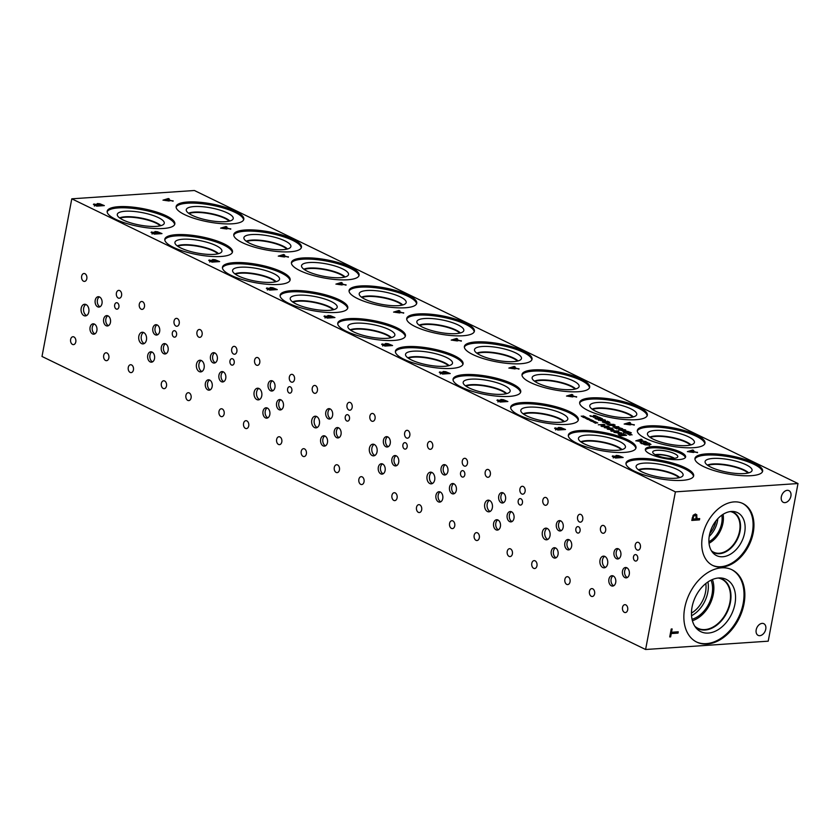 <?xml version="1.0" encoding="UTF-8"?>
<svg xmlns="http://www.w3.org/2000/svg" width="840" height="840" viewBox="0 0 840 840"><rect width="100%" height="100%" fill="white"/><g stroke="black" fill="none" stroke-linecap="round" stroke-linejoin="round"><path stroke-width="1.26" d="M71.789 198.817L42 356.465L645.603 649.499L675.392 491.862L71.789 198.817L194.397 190.502L798 483.536L675.392 491.862M692.905 519.047L695.961 518.847L696.066 515.875L695.037 515.393L693.735 516.191L692.905 519.047L692.107 518.658M696.066 515.875L693.483 514.983M695.005 515.361L693.966 514.878M693.21 515.33L695.268 514.038L696.801 514.784L696.832 518.784L699.689 518.585L699.447 519.897L691.782 520.422L693.21 515.33M699.447 519.897L691.887 519.823M698.513 518.668L698.376 519.383M696.832 518.784L696.045 518.406M695.573 514.038L696.119 515.96M645.603 649.499L768.212 641.183L798 483.536M684.716 607.94A40.236 27.72 -64.1 0 1 731.924 569.74A40.236 27.72 -64.1 0 1 743.999 603.918A40.236 27.72 -64.1 0 1 696.78 642.117A40.236 27.72 -64.1 0 1 684.716 607.94M702.481 536.235A34.429 23.72 -64.1 0 1 742.885 503.548A34.429 23.72 -64.1 0 1 753.218 532.791A34.429 23.72 -64.1 0 1 712.814 565.488A34.429 23.72 -64.1 0 1 702.481 536.235M759.812 635.68A6.489 4.473 -64.1 0 1 758.142 635.365A6.489 4.473 -64.1 0 1 756.494 628.698A6.489 4.473 -64.1 0 1 762.132 623.385A6.489 4.473 -64.1 0 1 763.812 623.69A6.489 4.473 -64.1 0 1 765.45 630.357A6.489 4.473 -64.1 0 1 759.812 635.68M784.949 502.625A6.489 4.473 -64.1 0 1 783.279 502.32A6.489 4.473 -64.1 0 1 781.63 495.653A6.489 4.473 -64.1 0 1 787.279 490.329A6.489 4.473 -64.1 0 1 788.949 490.644A6.489 4.473 -64.1 0 1 790.598 497.312A6.489 4.473 -64.1 0 1 784.949 502.625M678.258 631.796L678.017 633.108L671.255 633.559L670.635 636.867L669.722 636.93L671.223 629.013L672.126 628.95L671.506 632.258L678.258 631.796M677.082 631.88L676.946 632.583L670.467 633.024M678.017 633.108L676.946 632.583M671.506 632.258L670.688 631.859M670.635 636.867L669.816 636.468M671.255 633.559L670.436 633.161M599.329 417.302L602.511 418.845L595.938 418.036L597.629 419.118L596.799 419.171L595.13 418.551L595.192 417.701L601.188 418.572L599.267 417.648M595.13 418.551L595.192 417.701L595.046 418.509M595.938 418.036L595.381 418.667M600.957 419.706L599.361 419.916L600.904 420.651L604.433 420.42L600.957 419.706M604.349 420.893L604.286 420M598.868 420.368C597.755 419.832 598.216 419.496 600.254 419.36L604.937 419.958C606.071 420.494 605.609 420.83 603.561 420.966L598.279 419.843M604.769 420.83L604.937 419.958L605.535 420.483M615.048 424.935L612.885 425.46L615.258 426.615L618.797 426.752L612.969 427.151L614.565 426.657L612.192 425.513L609.231 425.334L614.975 425.324M629.192 434.165L628.772 433.514L629.423 433.598L632.079 434.879L629.843 434.48L630.252 435.131L629.601 435.046L627.165 433.629L629.129 434.459M629.843 434.48L629.727 435.068M629.706 434.207L629.559 434.973M629.423 433.598L629.265 434.448M625.496 432.863L629.979 432.558L625.065 431.413L623.962 431.918L625.433 433.199M623.637 433.325L623.868 432.432M622.954 431.739L624.361 431.067L627.858 431.413L631.333 432.842L625.517 433.241L622.923 431.56M621.254 429.555L619.668 429.776L621.201 430.511L624.74 430.269L621.254 429.555M624.645 430.742L624.593 429.86M619.175 430.227C618.051 429.681 618.513 429.345 620.561 429.219L625.233 429.807C626.367 430.353 625.905 430.689 623.857 430.815L618.576 429.702M625.075 430.679L625.233 429.807L625.842 430.343M617.064 428.726L614.659 427.854L617.589 427.928L617.988 427.319L622.608 428.736L618.639 427.665L618.103 427.865L618.965 428.4L615.699 428.064L617.012 428.999M618.639 427.665L618.093 427.833M617.274 427.56L617.988 427.319L617.82 428.221M614.659 427.854L615.279 427.56L615.143 428.264M608.171 424.442L610.491 424.284L607.415 423.465L606.9 423.707L608.107 424.788M610.491 424.284L614.009 424.431L608.181 424.82L605.903 423.518L610.575 423.959M607.415 423.465L606.889 423.644M605.903 423.518L606.679 423.119L606.512 424.001M607.32 421.187L609.84 422.405L604.811 422.751L602.396 422.026L607.268 421.481M595.172 417.06L589.89 415.79L593.659 416.955L593.586 415.433L595.287 415.58L598.395 417.05L594.416 415.769L594.71 417.27M593.135 416.031L593.586 415.433L593.428 416.241M593.597 417.27L593.891 416.567M590.867 415.758L590.74 416.409M590.814 415.727L590.699 416.378M594.416 415.769L594.048 416.724M645.95 441.515L635.796 440.832L641.172 439.205L642.127 439.667L640.595 440.108L645.876 441.903M649.467 445.022L648.816 443.32L645.183 442.785L646.758 443.552L645.865 443.615L643.409 442.418L646.748 442.187L651 444.444L648.9 445.074L645.099 444.843L640.143 442.659L647.934 444.623L649.667 444.087L649.373 445.631M230.78 228.827L220.626 228.144L226.002 226.517L226.958 226.978L225.424 227.419L230.706 229.215M154.35 232.523L155.032 231.525L157.469 231.756L161.984 233.604L154.319 234.119L151.053 232.365L154.361 232.281L155.032 231.525L154.822 232.669M151.053 232.365L151.767 231.924L151.609 232.785M346.07 284.802L335.927 284.119L341.303 282.492L342.248 282.954L340.725 283.395L345.996 285.191M269.64 288.498L270.322 287.5L272.758 287.721L277.284 289.58L269.619 290.094L266.353 288.341L269.693 288.246L270.322 287.5L270.113 288.645M266.353 288.341L267.067 287.899L266.899 288.76M461.36 340.778L451.217 340.095L456.593 338.457L457.548 338.919L456.015 339.37L461.286 341.166M384.941 344.474L385.623 343.476L388.059 343.697L392.574 345.544L384.909 346.07L381.644 344.306L384.983 344.221L385.623 343.476L385.403 344.62M381.644 344.306L382.358 343.875L382.2 344.726M576.66 396.753L566.506 396.06L571.893 394.433L572.838 394.894L571.316 395.336L576.587 397.131M500.231 400.449L500.913 399.452L503.349 399.672L507.875 401.52L500.209 402.045L496.944 400.281L500.283 400.197L500.913 399.452L500.703 400.586M496.944 400.281L497.648 399.851L497.49 400.701M697.536 452.319L687.383 451.626L692.759 449.999L693.714 450.461L692.181 450.901L697.462 452.697M615.531 456.414L616.214 455.417L618.65 455.647L623.165 457.495L615.5 458.02L612.234 456.257L615.542 456.173L616.214 455.417L615.993 456.561M612.234 456.257L612.948 455.816L612.78 456.677M652.124 446.639A20.486 5.45 -169.3 0 1 674.216 449.663A20.486 5.45 -169.3 0 1 685.619 456.929A20.486 5.45 -169.3 0 1 678.846 459.617A20.486 5.45 -169.3 0 1 656.744 456.582A20.486 5.45 -169.3 0 1 645.351 449.316A20.486 5.45 -169.3 0 1 652.124 446.639M187.53 202.01A34.429 9.156 -169.3 0 1 224.658 207.091A34.429 9.156 -169.3 0 1 243.81 219.292A34.429 9.156 -169.3 0 1 232.428 223.797A34.429 9.156 -169.3 0 1 195.3 218.715A34.429 9.156 -169.3 0 1 176.148 206.514A34.429 9.156 -169.3 0 1 187.53 202.01M118.566 206.692A34.429 9.156 -169.3 0 1 155.694 211.775A34.429 9.156 -169.3 0 1 174.835 223.976A34.429 9.156 -169.3 0 1 163.453 228.48A34.429 9.156 -169.3 0 1 126.326 223.398A34.429 9.156 -169.3 0 1 107.184 211.197A34.429 9.156 -169.3 0 1 118.566 206.692M245.175 229.992A34.429 9.156 -169.3 0 1 282.303 235.074A34.429 9.156 -169.3 0 1 301.455 247.286A34.429 9.156 -169.3 0 1 290.073 251.79A34.429 9.156 -169.3 0 1 252.945 246.697A34.429 9.156 -169.3 0 1 233.793 234.497A34.429 9.156 -169.3 0 1 245.175 229.992M176.211 234.675A34.429 9.156 -169.3 0 1 213.339 239.757A34.429 9.156 -169.3 0 1 232.491 251.969A34.429 9.156 -169.3 0 1 221.109 256.473A34.429 9.156 -169.3 0 1 183.981 251.381A34.429 9.156 -169.3 0 1 164.829 239.179A34.429 9.156 -169.3 0 1 176.211 234.675M302.82 257.975A34.429 9.156 -169.3 0 1 339.959 263.067A34.429 9.156 -169.3 0 1 359.1 275.268A34.429 9.156 -169.3 0 1 347.718 279.772A34.429 9.156 -169.3 0 1 310.59 274.691A34.429 9.156 -169.3 0 1 291.449 262.49A34.429 9.156 -169.3 0 1 302.82 257.975M233.856 262.658A34.429 9.156 -169.3 0 1 270.984 267.75A34.429 9.156 -169.3 0 1 290.136 279.951A34.429 9.156 -169.3 0 1 278.754 284.456A34.429 9.156 -169.3 0 1 241.626 279.373A34.429 9.156 -169.3 0 1 222.474 267.173A34.429 9.156 -169.3 0 1 233.856 262.658M360.476 285.968A34.429 9.156 -169.3 0 1 397.604 291.05A34.429 9.156 -169.3 0 1 416.756 303.25A34.429 9.156 -169.3 0 1 405.374 307.766A34.429 9.156 -169.3 0 1 368.245 302.673A34.429 9.156 -169.3 0 1 349.094 290.472A34.429 9.156 -169.3 0 1 360.476 285.968M291.501 290.651A34.429 9.156 -169.3 0 1 328.629 295.733A34.429 9.156 -169.3 0 1 347.781 307.933A34.429 9.156 -169.3 0 1 336.399 312.449A34.429 9.156 -169.3 0 1 299.271 307.356A34.429 9.156 -169.3 0 1 280.119 295.155A34.429 9.156 -169.3 0 1 291.501 290.651M418.12 313.95A34.429 9.156 -169.3 0 1 455.249 319.043A34.429 9.156 -169.3 0 1 474.401 331.244A34.429 9.156 -169.3 0 1 463.019 335.748A34.429 9.156 -169.3 0 1 425.891 330.666A34.429 9.156 -169.3 0 1 406.739 318.455A34.429 9.156 -169.3 0 1 418.12 313.95M349.146 318.633A34.429 9.156 -169.3 0 1 386.274 323.726A34.429 9.156 -169.3 0 1 405.426 335.927A34.429 9.156 -169.3 0 1 394.044 340.431A34.429 9.156 -169.3 0 1 356.916 335.349A34.429 9.156 -169.3 0 1 337.764 323.137A34.429 9.156 -169.3 0 1 349.146 318.633M475.766 341.943A34.429 9.156 -169.3 0 1 512.894 347.025A34.429 9.156 -169.3 0 1 532.045 359.226A34.429 9.156 -169.3 0 1 520.663 363.731A34.429 9.156 -169.3 0 1 483.536 358.649A34.429 9.156 -169.3 0 1 464.384 346.447A34.429 9.156 -169.3 0 1 475.766 341.943M406.802 346.626A34.429 9.156 -169.3 0 1 443.93 351.708A34.429 9.156 -169.3 0 1 463.071 363.909A34.429 9.156 -169.3 0 1 451.7 368.413A34.429 9.156 -169.3 0 1 414.561 363.332A34.429 9.156 -169.3 0 1 395.419 351.131A34.429 9.156 -169.3 0 1 406.802 346.626M533.41 369.925A34.429 9.156 -169.3 0 1 570.538 375.007A34.429 9.156 -169.3 0 1 589.691 387.219A34.429 9.156 -169.3 0 1 578.308 391.724A34.429 9.156 -169.3 0 1 541.18 386.631A34.429 9.156 -169.3 0 1 522.029 374.43A34.429 9.156 -169.3 0 1 533.41 369.925M464.447 374.608A34.429 9.156 -169.3 0 1 501.575 379.691A34.429 9.156 -169.3 0 1 520.726 391.902A34.429 9.156 -169.3 0 1 509.344 396.406A34.429 9.156 -169.3 0 1 472.217 391.314A34.429 9.156 -169.3 0 1 453.065 379.113A34.429 9.156 -169.3 0 1 464.447 374.608M591.066 397.908A34.429 9.156 -169.3 0 1 628.194 403.001A34.429 9.156 -169.3 0 1 647.336 415.202A34.429 9.156 -169.3 0 1 635.953 419.706A34.429 9.156 -169.3 0 1 598.825 414.624A34.429 9.156 -169.3 0 1 579.684 402.423A34.429 9.156 -169.3 0 1 591.066 397.908M522.091 402.591A34.429 9.156 -169.3 0 1 559.22 407.683A34.429 9.156 -169.3 0 1 578.372 419.885A34.429 9.156 -169.3 0 1 566.99 424.389A34.429 9.156 -169.3 0 1 529.861 419.307A34.429 9.156 -169.3 0 1 510.709 407.106A34.429 9.156 -169.3 0 1 522.091 402.591M648.711 425.901A34.429 9.156 -169.3 0 1 685.839 430.983A34.429 9.156 -169.3 0 1 704.991 443.184A34.429 9.156 -169.3 0 1 693.609 447.699A34.429 9.156 -169.3 0 1 656.481 442.606A34.429 9.156 -169.3 0 1 637.329 430.406A34.429 9.156 -169.3 0 1 648.711 425.901M579.736 430.584A34.429 9.156 -169.3 0 1 616.865 435.666A34.429 9.156 -169.3 0 1 636.017 447.867A34.429 9.156 -169.3 0 1 624.635 452.382A34.429 9.156 -169.3 0 1 587.506 447.29A34.429 9.156 -169.3 0 1 568.355 435.089A34.429 9.156 -169.3 0 1 579.736 430.584M706.356 453.884A34.429 9.156 -169.3 0 1 743.484 458.976A34.429 9.156 -169.3 0 1 762.636 471.177A34.429 9.156 -169.3 0 1 751.254 475.681A34.429 9.156 -169.3 0 1 714.126 470.6A34.429 9.156 -169.3 0 1 694.974 458.388A34.429 9.156 -169.3 0 1 706.356 453.884M637.381 458.567A34.429 9.156 -169.3 0 1 674.52 463.659A34.429 9.156 -169.3 0 1 693.662 475.86A34.429 9.156 -169.3 0 1 682.279 480.365A34.429 9.156 -169.3 0 1 645.151 475.282A34.429 9.156 -169.3 0 1 626.01 463.071A34.429 9.156 -169.3 0 1 637.381 458.567M557.875 428.431L558.569 427.434L561.005 427.655L565.52 429.513L557.855 430.028L554.589 428.274L557.928 428.18L558.569 427.434L558.348 428.579M554.589 428.274L555.303 427.833L555.135 428.694M634.305 424.736L624.162 424.053L629.538 422.425L630.483 422.888L628.961 423.329L634.231 425.124M442.596 372.215L443.268 371.459L445.704 371.69L450.219 373.538L442.565 374.052L439.288 372.298L442.596 372.215L443.268 371.459L443.058 372.603M439.288 372.298L440.003 371.858L439.845 372.719M519.015 368.76L508.862 368.078L514.238 366.45L515.193 366.912L513.66 367.353L518.942 369.149M327.296 316.481L327.978 315.483L330.414 315.714L334.929 317.562L327.264 318.087L323.998 316.323L327.338 316.239L327.978 315.483L327.757 316.627M323.998 316.323L324.713 315.882L324.544 316.743M403.715 312.795L393.572 312.102L398.947 310.475L399.893 310.937L398.37 311.377L403.641 313.173M211.995 260.516L212.678 259.518L215.114 259.738L219.639 261.587L211.974 262.111L208.709 260.348L212.047 260.264L212.678 259.518L212.468 260.652M208.709 260.348L209.412 259.917L209.255 260.767M288.425 256.82L278.271 256.127L283.647 254.499L284.603 254.961L283.08 255.402L288.351 257.197M96.705 204.54L97.388 203.542L99.823 203.763L104.339 205.611L96.673 206.136L93.408 204.372L96.747 204.288L97.388 203.542L97.167 204.687M93.408 204.372L94.122 203.941L93.965 204.792M173.124 200.844L162.981 200.161L168.357 198.524L169.312 198.986L167.779 199.437L173.05 201.233M583.244 416.63L582.834 415.979L583.485 416.062L586.131 417.344L583.905 416.945L584.315 417.596L583.653 417.512L581.217 416.084L583.191 416.923M590.982 420.389L590.562 419.738L591.224 419.811L593.87 421.103L591.633 420.704L592.053 421.344L591.392 421.27L588.956 419.843L590.929 420.672M598.3 424.798L604.128 424.399L604.895 424.767L602.154 426.216L607.813 426.185L601.997 426.584L601.02 426.111L603.55 424.788L598.3 424.798M611.929 428.19L604.223 427.665L608.307 426.426L609.032 426.772L607.866 427.119L611.877 428.484M618.208 434.207L619.615 433.524L623.112 433.87L626.587 435.309L620.771 435.697L618.177 434.018M621.642 432.905L613.935 432.38L618.02 431.141L618.744 431.498L617.578 431.834L621.59 433.199M607.288 429.156L613.116 428.757L608.779 429.429L613.956 430.059L611.877 430.941L617.537 430.909L611.709 431.298L610.775 430.846L612.727 430.007L607.288 429.156M594.856 422.257L594.437 421.617L595.087 421.691L597.744 422.971L595.508 422.583L595.917 423.224L595.266 423.14L592.83 421.722L594.794 422.552M587.118 418.509L586.698 417.858L587.36 417.942L590.005 419.223L587.769 418.824L588.189 419.475L587.528 419.391L585.091 417.963L587.066 418.803M587.769 418.824L587.654 419.401M587.633 418.541L587.496 419.318M587.36 417.942L587.192 418.793M595.508 422.583L595.392 423.161M595.371 422.3L595.224 423.066M595.087 421.691L594.93 422.541M612.727 430.007L612.612 430.626M618.702 432.737L617.106 431.97L615.163 432.537L618.65 433.02M618.02 431.141L617.904 431.739M620.75 435.32L625.233 435.015L620.329 433.881L619.216 434.385L620.687 435.666M618.891 435.792L619.122 434.889M608.99 428.022L607.394 427.256L605.451 427.822L608.937 428.306M608.307 426.426L608.192 427.024M604.128 424.399L603.96 425.261M603.55 424.788L603.414 425.555M591.633 420.704L591.528 421.281M591.507 420.42L591.36 421.197M591.224 419.811L591.066 420.661M583.905 416.945L583.79 417.532M583.769 416.671L583.622 417.438M583.485 416.062L583.327 416.913M642.075 441.305L639.975 440.286L637.424 441.042L642.001 441.672M641.172 439.205L641.025 439.981M641.666 443.069L641.55 443.699M641.456 442.606L641.277 443.552M641.372 442.575L641.193 443.51M169.25 200.634L167.16 199.616L164.598 200.372L169.186 201.002M168.357 198.524L168.21 199.311M96.642 205.643L98.889 205.485L95.204 204.383L96.558 206.084M95.204 204.383L94.647 205.149M99.739 205.433L102.564 205.233L98.364 203.994L97.724 204.341L99.645 205.936M98.364 203.994L97.629 204.876M226.905 228.617L224.805 227.598L222.243 228.354L226.832 228.984M226.002 226.517L225.855 227.293M154.287 233.625L156.534 233.478L152.849 232.376L154.214 234.066M152.849 232.376L152.292 233.132M157.385 233.415L160.22 233.226L156.02 231.977L155.369 232.334L157.29 233.919M156.02 231.977L155.274 232.859M284.55 256.599L282.45 255.591L279.899 256.337L284.477 256.977M283.647 254.499L283.5 255.287M211.942 261.608L214.179 261.461L210.494 260.358L211.859 262.048M210.494 260.358L209.937 261.125M215.03 261.397L217.865 261.209L213.665 259.97L213.024 260.316L214.935 261.912M213.665 259.97L212.919 260.852M342.195 284.592L340.106 283.574L337.544 284.33L342.122 284.959M341.303 282.492L341.156 283.269M269.588 289.601L271.824 289.443L268.149 288.351L269.504 290.042M268.149 288.351L267.593 289.107M272.675 289.391L275.51 289.191L271.31 287.952L270.669 288.298L272.58 289.894M271.31 287.952L270.564 288.834M399.84 312.575L397.751 311.556L395.189 312.312L399.777 312.942M398.947 310.475L398.8 311.252M327.233 317.583L329.48 317.436L325.794 316.334L327.149 318.024M325.794 316.334L325.238 317.1M330.33 317.373L333.155 317.184L328.955 315.945L328.314 316.292L330.236 317.877M328.955 315.945L328.219 316.827M457.485 340.568L455.395 339.549L452.834 340.305L457.422 340.935M456.593 338.457L456.445 339.245M384.878 345.576L387.125 345.419L383.439 344.316L384.794 346.017M383.439 344.316L382.882 345.082M387.975 345.366L390.81 345.167L386.61 343.928L385.959 344.274L387.881 345.87M386.61 343.928L385.865 344.81M515.141 368.55L513.041 367.531L510.489 368.288L515.067 368.918M514.238 366.45L514.091 367.227M442.533 373.558L444.769 373.411L441.084 372.309L442.449 374M441.084 372.309L440.528 373.065M445.62 373.349L448.455 373.159L444.255 371.91L443.615 372.267L445.526 373.853M444.255 371.91L443.51 372.792M572.786 396.532L570.686 395.524L568.134 396.27L572.712 396.911M571.893 394.433L571.736 395.22M500.178 401.541L502.415 401.394L498.74 400.292L500.094 401.982M498.74 400.292L498.183 401.058M503.265 401.331L506.1 401.142L501.9 399.903L501.26 400.25L503.171 401.846M501.9 399.903L501.155 400.785M630.43 424.526L628.341 423.507L625.779 424.263L630.357 424.893M629.538 422.425L629.391 423.203M557.823 429.534L560.059 429.377L556.385 428.284L557.739 429.975M556.385 428.284L555.828 429.041M560.91 429.324L563.745 429.125L559.545 427.886L558.904 428.232L560.816 429.828M559.545 427.886L558.8 428.768M693.662 452.099L691.562 451.08L689 451.836L693.588 452.466M692.759 449.999L692.611 450.776M615.468 457.517L617.715 457.37L614.029 456.267L615.384 457.957M614.029 456.267L613.473 457.034M618.566 457.306L621.39 457.118L617.19 455.879L616.55 456.225L618.471 457.81M617.19 455.879L616.455 456.761M715.869 520.979A18.848 12.989 -64.1 0 1 709.8 533.484M709.212 536.413A20.412 14.06 115.9 0 0 717.812 518.7M709.023 543.27A22.103 15.225 115.9 0 0 723.082 514.311M708.908 541.769A20.412 14.06 115.9 0 0 721.833 515.151M730.391 511.56A22.103 15.225 -64.1 0 1 732.921 512.41A22.103 15.225 -64.1 0 1 739.557 531.184A22.103 15.225 -64.1 0 1 713.611 552.184A22.103 15.225 -64.1 0 1 711.375 550.725M742.455 503.349A34.429 23.72 -64.1 0 1 752.367 532.381A34.429 23.72 -64.1 0 1 712.394 565.278M709.401 535.301A23.898 16.464 -64.1 0 1 733.331 511.487A23.898 16.464 -64.1 0 1 744.618 532.917A23.898 16.464 -64.1 0 1 731.147 553.77A23.898 16.464 -64.1 0 1 713.139 553.067A23.898 16.464 -64.1 0 1 709.401 535.301M731.315 511.466A22.47 15.477 -64.1 0 1 733.331 512.201A22.47 15.477 -64.1 0 1 740.061 531.289A22.47 15.477 -64.1 0 1 713.706 552.625A22.47 15.477 -64.1 0 1 711.879 551.502M733.32 512.201A22.47 15.477 -64.1 0 1 740.061 531.289A22.47 15.477 -64.1 0 1 713.696 552.625M705.8 583.527A23.404 16.128 -64.1 0 1 691.467 613.063M691.551 615.71A25.61 17.64 115.9 0 0 707.931 581.962M692.401 620.718A27.311 18.816 115.9 0 0 712.394 579.537M692.045 619.279A25.61 17.64 115.9 0 0 711.039 580.146M718.179 578.014A27.311 18.816 -64.1 0 1 721.718 579.149A27.311 18.816 -64.1 0 1 729.908 602.343A27.311 18.816 -64.1 0 1 697.861 628.278A27.311 18.816 -64.1 0 1 694.785 626.199M731.504 569.541A40.236 27.72 -64.1 0 1 743.159 603.509A40.236 27.72 -64.1 0 1 696.36 641.918M692.087 606.974A29.085 20.034 -64.1 0 1 721.203 577.994A29.085 20.034 -64.1 0 1 734.937 604.065A29.085 20.034 -64.1 0 1 718.547 629.444A29.085 20.034 -64.1 0 1 696.644 628.593A29.085 20.034 -64.1 0 1 692.087 606.974M719.208 577.952A27.646 19.047 -64.1 0 1 722.096 578.96A27.646 19.047 -64.1 0 1 730.391 602.438A27.646 19.047 -64.1 0 1 697.946 628.698A27.646 19.047 -64.1 0 1 695.373 627.05M722.096 578.949A27.646 19.047 -64.1 0 1 730.38 602.438A27.646 19.047 -64.1 0 1 697.946 628.698M655.62 454.881A11.687 3.108 -169.3 0 1 674.026 458.356M645.361 449.957A20.486 5.45 -169.3 0 1 651.893 447.856A20.486 5.45 -169.3 0 1 672.935 450.576A20.486 5.45 -169.3 0 1 685.367 457.517M656.922 450.303A12.768 3.392 -169.3 0 1 671.024 452.298A12.768 3.392 -169.3 0 1 677.744 456.907A12.768 3.392 -169.3 0 1 673.575 458.388A12.768 3.392 -169.3 0 1 660.135 456.603A12.768 3.392 -169.3 0 1 652.691 452.172A12.768 3.392 -169.3 0 1 656.922 450.303M656.754 454.471A11.897 3.16 -169.3 0 1 674.489 458.304A11.897 3.16 -169.3 0 0 656.754 454.482A11.897 3.16 -169.3 0 0 655.211 454.661A11.897 3.16 -169.3 0 1 656.754 454.482M176.117 207.134A34.429 9.156 -169.3 0 1 187.299 203.228A34.429 9.156 -169.3 0 1 223.388 207.995A34.429 9.156 -169.3 0 1 243.611 219.891M194.166 206.556A23.898 6.353 -169.3 0 1 220.721 210.336A23.898 6.353 -169.3 0 1 233.079 219.009A23.898 6.353 -169.3 0 1 225.33 221.686A23.898 6.353 -169.3 0 1 200.351 218.4A23.898 6.353 -169.3 0 1 186.239 210.158A23.898 6.353 -169.3 0 1 194.166 206.556M188.559 213.213A22.47 5.975 -169.3 0 1 194.135 212.1A22.47 5.975 -169.3 0 1 229.814 221.004A22.47 5.975 -169.3 0 0 194.135 212.1A22.47 5.975 -169.3 0 0 188.548 213.213M229.247 221.151A22.113 5.88 10.7 0 0 209.811 213.77A22.113 5.88 10.7 0 0 189.032 213.549M107.142 211.816A34.429 9.156 -169.3 0 1 118.335 207.911A34.429 9.156 -169.3 0 1 154.413 212.678A34.429 9.156 -169.3 0 1 174.647 224.574M125.192 211.239A23.898 6.353 -169.3 0 1 151.746 215.019A23.898 6.353 -169.3 0 1 164.115 223.692A23.898 6.353 -169.3 0 1 156.366 226.37A23.898 6.353 -169.3 0 1 131.376 223.083A23.898 6.353 -169.3 0 1 117.264 214.841A23.898 6.353 -169.3 0 1 125.192 211.239M125.171 216.773A22.47 5.975 -169.3 0 1 160.85 225.687A22.47 5.975 -169.3 0 0 125.171 216.783A22.47 5.975 -169.3 0 0 119.585 217.896A22.47 5.975 -169.3 0 1 125.171 216.783M160.272 225.834A22.113 5.88 10.7 0 0 140.847 218.453A22.113 5.88 10.7 0 0 120.067 218.232M233.762 235.127A34.429 9.156 -169.3 0 1 244.944 231.21A34.429 9.156 -169.3 0 1 281.032 235.988A34.429 9.156 -169.3 0 1 301.266 247.874M251.811 234.549A23.898 6.353 -169.3 0 1 278.366 238.319A23.898 6.353 -169.3 0 1 290.735 247.002A23.898 6.353 -169.3 0 1 282.986 249.679A23.898 6.353 -169.3 0 1 257.995 246.383A23.898 6.353 -169.3 0 1 243.884 238.151A23.898 6.353 -169.3 0 1 251.811 234.549M251.79 240.072A22.47 5.975 -169.3 0 1 287.459 248.997A22.47 5.975 -169.3 0 0 251.79 240.083A22.47 5.975 -169.3 0 0 246.204 241.196A22.47 5.975 -169.3 0 1 251.79 240.083M286.892 249.134A22.113 5.88 10.7 0 0 267.466 241.752A22.113 5.88 10.7 0 0 246.677 241.542M164.787 239.809A34.429 9.156 -169.3 0 1 175.98 235.893A34.429 9.156 -169.3 0 1 212.058 240.671A34.429 9.156 -169.3 0 1 232.291 252.556M182.837 239.232A23.898 6.353 -169.3 0 1 209.391 243.002A23.898 6.353 -169.3 0 1 221.76 251.685A23.898 6.353 -169.3 0 1 214.011 254.363A23.898 6.353 -169.3 0 1 189.021 251.066A23.898 6.353 -169.3 0 1 174.919 242.834A23.898 6.353 -169.3 0 1 182.837 239.232M177.24 245.889A22.47 5.975 -169.3 0 1 182.816 244.766A22.47 5.975 -169.3 0 1 218.495 253.68A22.47 5.975 -169.3 0 0 182.816 244.766A22.47 5.975 -169.3 0 0 177.23 245.879M217.917 253.816A22.113 5.88 10.7 0 0 198.492 246.435A22.113 5.88 10.7 0 0 177.713 246.225M291.406 263.109A34.429 9.156 -169.3 0 1 302.589 259.203A34.429 9.156 -169.3 0 1 338.678 263.97A34.429 9.156 -169.3 0 1 358.911 275.867M309.456 262.531A23.898 6.353 -169.3 0 1 336.01 266.312A23.898 6.353 -169.3 0 1 348.38 274.985A23.898 6.353 -169.3 0 1 340.631 277.662A23.898 6.353 -169.3 0 1 315.641 274.375A23.898 6.353 -169.3 0 1 301.529 266.133A23.898 6.353 -169.3 0 1 309.456 262.531M345.104 276.98A22.47 5.975 -169.3 0 0 309.435 268.076A22.47 5.975 -169.3 0 0 303.86 269.189A22.47 5.975 -169.3 0 1 309.435 268.055A22.47 5.975 -169.3 0 1 345.114 276.98M344.536 277.127A22.113 5.88 10.7 0 0 325.112 269.745A22.113 5.88 10.7 0 0 304.332 269.524M222.432 267.792A34.429 9.156 -169.3 0 1 233.625 263.886A34.429 9.156 -169.3 0 1 269.703 268.653A34.429 9.156 -169.3 0 1 289.937 280.55M240.492 267.215A23.898 6.353 -169.3 0 1 267.047 270.994A23.898 6.353 -169.3 0 1 279.405 279.668A23.898 6.353 -169.3 0 1 271.656 282.345A23.898 6.353 -169.3 0 1 246.677 279.058A23.898 6.353 -169.3 0 1 232.565 270.816A23.898 6.353 -169.3 0 1 240.492 267.215M240.471 272.738A22.47 5.975 -169.3 0 1 276.139 281.663A22.47 5.975 -169.3 0 0 240.46 272.758A22.47 5.975 -169.3 0 0 234.875 273.871A22.47 5.975 -169.3 0 1 240.46 272.758M275.572 281.81A22.113 5.88 10.7 0 0 256.137 274.428A22.113 5.88 10.7 0 0 235.358 274.207M349.052 291.102A34.429 9.156 -169.3 0 1 360.245 287.185A34.429 9.156 -169.3 0 1 396.322 291.953A34.429 9.156 -169.3 0 1 416.556 303.849M367.101 290.514A23.898 6.353 -169.3 0 1 393.656 294.294A23.898 6.353 -169.3 0 1 406.024 302.978A23.898 6.353 -169.3 0 1 398.276 305.655A23.898 6.353 -169.3 0 1 373.286 302.358A23.898 6.353 -169.3 0 1 359.184 294.126A23.898 6.353 -169.3 0 1 367.101 290.514M361.494 297.171A22.47 5.975 -169.3 0 1 367.08 296.048A22.47 5.975 -169.3 0 1 402.759 304.962M361.505 297.181A22.47 5.975 -169.3 0 1 367.08 296.058A22.47 5.975 -169.3 0 1 402.749 304.973M402.181 305.109A22.113 5.88 10.7 0 0 382.756 297.728A22.113 5.88 10.7 0 0 361.977 297.518M280.088 295.785A34.429 9.156 -169.3 0 1 291.27 291.869A34.429 9.156 -169.3 0 1 327.358 296.635A34.429 9.156 -169.3 0 1 347.592 308.532M298.137 295.197A23.898 6.353 -169.3 0 1 324.692 298.977A23.898 6.353 -169.3 0 1 337.06 307.661A23.898 6.353 -169.3 0 1 329.301 310.338A23.898 6.353 -169.3 0 1 304.322 307.041A23.898 6.353 -169.3 0 1 290.209 298.809A23.898 6.353 -169.3 0 1 298.137 295.197M298.116 300.731A22.47 5.975 -169.3 0 1 333.784 309.645A22.47 5.975 -169.3 0 0 298.116 300.741A22.47 5.975 -169.3 0 0 292.53 301.854A22.47 5.975 -169.3 0 1 298.116 300.741M333.218 309.792A22.113 5.88 10.7 0 0 313.793 302.411A22.113 5.88 10.7 0 0 293.002 302.201M406.697 319.084A34.429 9.156 -169.3 0 1 417.89 315.179A34.429 9.156 -169.3 0 1 453.968 319.945A34.429 9.156 -169.3 0 1 474.201 331.842M424.757 318.507A23.898 6.353 -169.3 0 1 451.311 322.276A23.898 6.353 -169.3 0 1 463.669 330.96A23.898 6.353 -169.3 0 1 455.921 333.637A23.898 6.353 -169.3 0 1 430.941 330.341A23.898 6.353 -169.3 0 1 416.829 322.108A23.898 6.353 -169.3 0 1 424.757 318.507M419.139 325.154A22.47 5.975 -169.3 0 1 424.725 324.03A22.47 5.975 -169.3 0 1 460.404 332.955M419.149 325.164A22.47 5.975 -169.3 0 1 424.725 324.041A22.47 5.975 -169.3 0 1 460.394 332.955M459.837 333.102A22.113 5.88 10.7 0 0 440.401 325.71A22.113 5.88 10.7 0 0 419.622 325.5M337.733 323.768A34.429 9.156 -169.3 0 1 348.915 319.862A34.429 9.156 -169.3 0 1 385.004 324.629A34.429 9.156 -169.3 0 1 405.237 336.525M355.782 323.19A23.898 6.353 -169.3 0 1 382.337 326.959A23.898 6.353 -169.3 0 1 394.706 335.643A23.898 6.353 -169.3 0 1 386.957 338.32A23.898 6.353 -169.3 0 1 361.967 335.024A23.898 6.353 -169.3 0 1 347.855 326.792A23.898 6.353 -169.3 0 1 355.782 323.19M355.761 328.713A22.47 5.975 -169.3 0 1 391.44 337.638A22.47 5.975 -169.3 0 0 355.761 328.724A22.47 5.975 -169.3 0 0 350.175 329.837A22.47 5.975 -169.3 0 1 355.761 328.724M390.863 337.785A22.113 5.88 10.7 0 0 371.438 330.393A22.113 5.88 10.7 0 0 350.658 330.183M464.352 347.067A34.429 9.156 -169.3 0 1 475.534 343.161A34.429 9.156 -169.3 0 1 511.623 347.928A34.429 9.156 -169.3 0 1 531.856 359.825M482.402 346.49A23.898 6.353 -169.3 0 1 508.956 350.269A23.898 6.353 -169.3 0 1 521.315 358.943A23.898 6.353 -169.3 0 1 513.566 361.62A23.898 6.353 -169.3 0 1 488.586 358.334A23.898 6.353 -169.3 0 1 474.474 350.091A23.898 6.353 -169.3 0 1 482.402 346.49M518.038 360.948A22.47 5.975 -169.3 0 0 482.37 352.034A22.47 5.975 -169.3 0 0 476.794 353.147A22.47 5.975 -169.3 0 1 482.381 352.023A22.47 5.975 -169.3 0 1 518.049 360.938M517.482 361.084A22.113 5.88 10.7 0 0 498.057 353.703A22.113 5.88 10.7 0 0 477.267 353.483M395.378 351.75A34.429 9.156 -169.3 0 1 406.57 347.844A34.429 9.156 -169.3 0 1 442.649 352.611A34.429 9.156 -169.3 0 1 462.882 364.507M413.427 351.173A23.898 6.353 -169.3 0 1 439.981 354.953A23.898 6.353 -169.3 0 1 452.351 363.626A23.898 6.353 -169.3 0 1 444.602 366.303A23.898 6.353 -169.3 0 1 419.612 363.017A23.898 6.353 -169.3 0 1 405.51 354.774A23.898 6.353 -169.3 0 1 413.427 351.173M413.406 356.706A22.47 5.975 -169.3 0 1 449.085 365.62A22.47 5.975 -169.3 0 0 413.406 356.717A22.47 5.975 -169.3 0 0 407.831 357.83A22.47 5.975 -169.3 0 1 413.406 356.706M448.507 365.768A22.113 5.88 10.7 0 0 429.082 358.386A22.113 5.88 10.7 0 0 408.303 358.166M521.997 375.06A34.429 9.156 -169.3 0 1 533.18 371.144A34.429 9.156 -169.3 0 1 569.268 375.921A34.429 9.156 -169.3 0 1 589.501 387.807M540.047 374.483A23.898 6.353 -169.3 0 1 566.601 378.252A23.898 6.353 -169.3 0 1 578.97 386.935A23.898 6.353 -169.3 0 1 571.221 389.613A23.898 6.353 -169.3 0 1 546.231 386.316A23.898 6.353 -169.3 0 1 532.119 378.084A23.898 6.353 -169.3 0 1 540.047 374.483M575.683 388.931A22.47 5.975 -169.3 0 0 540.025 380.016A22.47 5.975 -169.3 0 0 534.45 381.139A22.47 5.975 -169.3 0 1 540.025 380.006A22.47 5.975 -169.3 0 1 575.704 388.931M575.127 389.067A22.113 5.88 10.7 0 0 555.702 381.685A22.113 5.88 10.7 0 0 534.912 381.476M453.022 379.743A34.429 9.156 -169.3 0 1 464.216 375.827A34.429 9.156 -169.3 0 1 500.294 380.604A34.429 9.156 -169.3 0 1 520.527 392.49M471.082 379.166A23.898 6.353 -169.3 0 1 497.627 382.935A23.898 6.353 -169.3 0 1 509.995 391.619A23.898 6.353 -169.3 0 1 502.247 394.296A23.898 6.353 -169.3 0 1 477.257 390.999A23.898 6.353 -169.3 0 1 463.155 382.767A23.898 6.353 -169.3 0 1 471.082 379.166M471.051 384.689A22.47 5.975 -169.3 0 1 506.73 393.614A22.47 5.975 -169.3 0 0 471.051 384.699A22.47 5.975 -169.3 0 0 465.476 385.822A22.47 5.975 -169.3 0 1 471.051 384.689M506.153 393.75A22.113 5.88 10.7 0 0 486.728 386.369A22.113 5.88 10.7 0 0 465.948 386.159M579.642 403.043A34.429 9.156 -169.3 0 1 590.835 399.137A34.429 9.156 -169.3 0 1 626.913 403.904A34.429 9.156 -169.3 0 1 647.147 415.8M597.692 402.465A23.898 6.353 -169.3 0 1 624.246 406.245A23.898 6.353 -169.3 0 1 636.615 414.918A23.898 6.353 -169.3 0 1 628.866 417.596A23.898 6.353 -169.3 0 1 603.876 414.309A23.898 6.353 -169.3 0 1 589.775 406.067A23.898 6.353 -169.3 0 1 597.692 402.465M597.671 407.988A22.47 5.975 -169.3 0 1 633.35 416.913A22.47 5.975 -169.3 0 0 597.671 408.009A22.47 5.975 -169.3 0 0 592.095 409.122A22.47 5.975 -169.3 0 1 597.671 407.988M632.772 417.06A22.113 5.88 10.7 0 0 613.347 409.679A22.113 5.88 10.7 0 0 592.567 409.458M510.678 407.726A34.429 9.156 -169.3 0 1 521.861 403.82A34.429 9.156 -169.3 0 1 557.949 408.587A34.429 9.156 -169.3 0 1 578.172 420.483M528.728 407.148A23.898 6.353 -169.3 0 1 555.282 410.928A23.898 6.353 -169.3 0 1 567.641 419.601A23.898 6.353 -169.3 0 1 559.892 422.279A23.898 6.353 -169.3 0 1 534.912 418.992A23.898 6.353 -169.3 0 1 520.8 410.75A23.898 6.353 -169.3 0 1 528.728 407.148M528.707 412.671A22.47 5.975 -169.3 0 1 564.375 421.596A22.47 5.975 -169.3 0 0 528.696 412.692A22.47 5.975 -169.3 0 0 523.12 413.805A22.47 5.975 -169.3 0 1 528.707 412.671M563.808 421.743A22.113 5.88 10.7 0 0 544.373 414.362A22.113 5.88 10.7 0 0 523.593 414.141M637.287 431.036A34.429 9.156 -169.3 0 1 648.48 427.119A34.429 9.156 -169.3 0 1 684.558 431.886A34.429 9.156 -169.3 0 1 704.792 443.782M655.337 430.447A23.898 6.353 -169.3 0 1 681.891 434.228A23.898 6.353 -169.3 0 1 694.26 442.911A23.898 6.353 -169.3 0 1 686.511 445.589A23.898 6.353 -169.3 0 1 661.521 442.292A23.898 6.353 -169.3 0 1 647.42 434.06A23.898 6.353 -169.3 0 1 655.337 430.447M655.316 435.981A22.47 5.975 -169.3 0 1 690.995 444.895A22.47 5.975 -169.3 0 0 655.316 435.992A22.47 5.975 -169.3 0 0 649.74 437.115A22.47 5.975 -169.3 0 1 655.316 435.981M690.417 445.043A22.113 5.88 10.7 0 0 670.992 437.661A22.113 5.88 10.7 0 0 650.212 437.451M568.323 435.719A34.429 9.156 -169.3 0 1 579.505 431.802A34.429 9.156 -169.3 0 1 615.594 436.569A34.429 9.156 -169.3 0 1 635.827 448.466M586.373 435.131A23.898 6.353 -169.3 0 1 612.927 438.911A23.898 6.353 -169.3 0 1 625.296 447.594A23.898 6.353 -169.3 0 1 617.547 450.272A23.898 6.353 -169.3 0 1 592.557 446.975A23.898 6.353 -169.3 0 1 578.445 438.743A23.898 6.353 -169.3 0 1 586.373 435.131M586.351 440.664A22.47 5.975 -169.3 0 1 622.02 449.589A22.47 5.975 -169.3 0 0 586.351 440.675A22.47 5.975 -169.3 0 0 580.766 441.788A22.47 5.975 -169.3 0 1 586.351 440.675M621.453 449.726A22.113 5.88 10.7 0 0 602.028 442.344A22.113 5.88 10.7 0 0 581.238 442.134M707.857 465.433A22.113 5.88 -169.3 0 1 728.637 465.644A22.113 5.88 -169.3 0 1 748.073 473.036M694.943 459.018A34.429 9.156 -169.3 0 1 706.125 455.112A34.429 9.156 -169.3 0 1 742.203 459.879A34.429 9.156 -169.3 0 1 762.437 471.776M712.992 458.441A23.898 6.353 -169.3 0 1 739.547 462.21A23.898 6.353 -169.3 0 1 751.905 470.894A23.898 6.353 -169.3 0 1 744.156 473.571A23.898 6.353 -169.3 0 1 719.177 470.274A23.898 6.353 -169.3 0 1 705.065 462.042A23.898 6.353 -169.3 0 1 712.992 458.441M712.971 463.964A22.47 5.975 -169.3 0 1 748.639 472.889A22.47 5.975 -169.3 0 0 712.961 463.974A22.47 5.975 -169.3 0 0 707.385 465.098A22.47 5.975 -169.3 0 1 712.971 463.964M638.904 470.127A22.103 5.88 -169.3 0 1 659.673 470.337A22.103 5.88 -169.3 0 1 679.087 477.719M625.968 463.701A34.429 9.156 -169.3 0 1 637.15 459.795A34.429 9.156 -169.3 0 1 673.239 464.562A34.429 9.156 -169.3 0 1 693.473 476.459M644.018 463.124A23.898 6.353 -169.3 0 1 670.572 466.893A23.898 6.353 -169.3 0 1 682.941 475.577A23.898 6.353 -169.3 0 1 675.192 478.254A23.898 6.353 -169.3 0 1 650.202 474.957A23.898 6.353 -169.3 0 1 636.09 466.725A23.898 6.353 -169.3 0 1 644.018 463.124M643.997 468.647A22.47 5.975 -169.3 0 1 679.665 477.572A22.47 5.975 -169.3 0 0 643.997 468.657A22.47 5.975 -169.3 0 0 638.411 469.77A22.47 5.975 -169.3 0 1 643.997 468.657M176.558 334.961A3.244 2.184 86.1 0 1 174.657 337.176A3.244 2.184 86.1 0 1 172.326 332.913A3.244 2.184 86.1 0 1 174.216 330.697A3.244 2.184 86.1 0 1 176.558 334.961M291.848 390.936A3.244 2.184 86.1 0 1 289.957 393.151A3.244 2.184 86.1 0 1 287.616 388.878A3.244 2.184 86.1 0 1 289.517 386.673A3.244 2.184 86.1 0 1 291.848 390.936M407.148 446.911A3.244 2.184 86.1 0 1 405.248 449.117A3.244 2.184 86.1 0 1 402.906 444.854A3.244 2.184 86.1 0 1 404.806 442.649A3.244 2.184 86.1 0 1 407.148 446.911M522.438 502.887A3.244 2.184 86.1 0 1 520.538 505.092A3.244 2.184 86.1 0 1 518.207 500.829A3.244 2.184 86.1 0 1 520.107 498.614A3.244 2.184 86.1 0 1 522.438 502.887M580.083 530.87A3.244 2.184 86.1 0 1 578.193 533.085A3.244 2.184 86.1 0 1 575.851 528.812A3.244 2.184 86.1 0 1 577.752 526.606A3.244 2.184 86.1 0 1 580.083 530.87M464.793 474.894A3.244 2.184 86.1 0 1 462.893 477.11A3.244 2.184 86.1 0 1 460.562 472.846A3.244 2.184 86.1 0 1 462.452 470.631A3.244 2.184 86.1 0 1 464.793 474.894M349.493 418.919A3.244 2.184 86.1 0 1 347.603 421.134A3.244 2.184 86.1 0 1 345.261 416.871A3.244 2.184 86.1 0 1 347.161 414.656A3.244 2.184 86.1 0 1 349.493 418.919M234.203 362.954A3.244 2.184 86.1 0 1 232.302 365.159A3.244 2.184 86.1 0 1 229.971 360.895A3.244 2.184 86.1 0 1 231.861 358.68A3.244 2.184 86.1 0 1 234.203 362.954M118.902 306.978A3.244 2.184 86.1 0 1 117.012 309.183A3.244 2.184 86.1 0 1 114.671 304.92A3.244 2.184 86.1 0 1 116.571 302.715A3.244 2.184 86.1 0 1 118.902 306.978M86.814 278.702A3.948 2.667 86.1 0 1 84.504 281.4A3.948 2.667 86.1 0 1 81.659 276.203A3.948 2.667 86.1 0 1 83.969 273.504A3.948 2.667 86.1 0 1 86.814 278.702M108.854 357.987A3.948 2.667 86.1 0 1 106.544 360.675A3.948 2.667 86.1 0 1 103.698 355.488A3.948 2.667 86.1 0 1 106.008 352.79A3.948 2.667 86.1 0 1 108.854 357.987M144.459 306.695A3.948 2.667 86.1 0 1 142.149 309.382A3.948 2.667 86.1 0 1 139.303 304.185A3.948 2.667 86.1 0 1 141.614 301.497A3.948 2.667 86.1 0 1 144.459 306.695M166.499 385.969A3.948 2.667 86.1 0 1 164.189 388.668A3.948 2.667 86.1 0 1 161.343 383.471A3.948 2.667 86.1 0 1 163.653 380.782A3.948 2.667 86.1 0 1 166.499 385.969M202.104 334.677A3.948 2.667 86.1 0 1 199.794 337.365A3.948 2.667 86.1 0 1 196.959 332.178A3.948 2.667 86.1 0 1 199.259 329.48A3.948 2.667 86.1 0 1 202.104 334.677M224.144 413.963A3.948 2.667 86.1 0 1 221.844 416.651A3.948 2.667 86.1 0 1 218.999 411.453A3.948 2.667 86.1 0 1 221.309 408.765A3.948 2.667 86.1 0 1 224.144 413.963M259.76 362.659A3.948 2.667 86.1 0 1 257.45 365.358A3.948 2.667 86.1 0 1 254.604 360.161A3.948 2.667 86.1 0 1 256.914 357.473A3.948 2.667 86.1 0 1 259.76 362.659M281.799 441.945A3.948 2.667 86.1 0 1 279.489 444.644A3.948 2.667 86.1 0 1 276.644 439.446A3.948 2.667 86.1 0 1 278.954 436.748A3.948 2.667 86.1 0 1 281.799 441.945M317.405 390.653A3.948 2.667 86.1 0 1 315.094 393.341A3.948 2.667 86.1 0 1 312.249 388.143A3.948 2.667 86.1 0 1 314.559 385.455A3.948 2.667 86.1 0 1 317.405 390.653M339.444 469.938A3.948 2.667 86.1 0 1 337.134 472.626A3.948 2.667 86.1 0 1 334.288 467.429A3.948 2.667 86.1 0 1 336.599 464.741A3.948 2.667 86.1 0 1 339.444 469.938M375.05 418.635A3.948 2.667 86.1 0 1 372.74 421.334A3.948 2.667 86.1 0 1 369.894 416.136A3.948 2.667 86.1 0 1 372.204 413.438A3.948 2.667 86.1 0 1 375.05 418.635M397.089 497.921A3.948 2.667 86.1 0 1 394.779 500.608A3.948 2.667 86.1 0 1 391.933 495.421A3.948 2.667 86.1 0 1 394.244 492.723A3.948 2.667 86.1 0 1 397.089 497.921M432.695 446.628A3.948 2.667 86.1 0 1 430.385 449.316A3.948 2.667 86.1 0 1 427.539 444.119A3.948 2.667 86.1 0 1 429.849 441.431A3.948 2.667 86.1 0 1 432.695 446.628M454.734 525.903A3.948 2.667 86.1 0 1 452.424 528.601A3.948 2.667 86.1 0 1 449.579 523.404A3.948 2.667 86.1 0 1 451.889 520.716A3.948 2.667 86.1 0 1 454.734 525.903M490.34 474.611A3.948 2.667 86.1 0 1 488.04 477.298A3.948 2.667 86.1 0 1 485.195 472.112A3.948 2.667 86.1 0 1 487.505 469.413A3.948 2.667 86.1 0 1 490.34 474.611M512.389 553.896A3.948 2.667 86.1 0 1 510.08 556.584A3.948 2.667 86.1 0 1 507.234 551.387A3.948 2.667 86.1 0 1 509.544 548.699A3.948 2.667 86.1 0 1 512.389 553.896M547.995 502.593A3.948 2.667 86.1 0 1 545.685 505.292A3.948 2.667 86.1 0 1 542.84 500.094A3.948 2.667 86.1 0 1 545.15 497.406A3.948 2.667 86.1 0 1 547.995 502.593M570.034 581.879A3.948 2.667 86.1 0 1 567.725 584.577A3.948 2.667 86.1 0 1 564.879 579.38A3.948 2.667 86.1 0 1 567.189 576.681A3.948 2.667 86.1 0 1 570.034 581.879M536.96 565.824A3.948 2.667 86.1 0 1 534.649 568.523A3.948 2.667 86.1 0 1 531.804 563.325A3.948 2.667 86.1 0 1 534.114 560.626A3.948 2.667 86.1 0 1 536.96 565.824M582.74 519.466A3.948 2.667 86.1 0 1 580.429 522.155A3.948 2.667 86.1 0 1 577.584 516.968A3.948 2.667 86.1 0 1 579.894 514.269A3.948 2.667 86.1 0 1 582.74 519.466M479.315 537.841A3.948 2.667 86.1 0 1 477.005 540.529A3.948 2.667 86.1 0 1 474.159 535.332A3.948 2.667 86.1 0 1 476.469 532.644A3.948 2.667 86.1 0 1 479.315 537.841M525.095 491.484A3.948 2.667 86.1 0 1 522.784 494.172A3.948 2.667 86.1 0 1 519.939 488.975A3.948 2.667 86.1 0 1 522.249 486.286A3.948 2.667 86.1 0 1 525.095 491.484M421.669 509.849A3.948 2.667 86.1 0 1 419.36 512.547A3.948 2.667 86.1 0 1 416.514 507.35A3.948 2.667 86.1 0 1 418.824 504.661A3.948 2.667 86.1 0 1 421.669 509.849M467.45 463.491A3.948 2.667 86.1 0 1 465.14 466.19A3.948 2.667 86.1 0 1 462.294 460.992A3.948 2.667 86.1 0 1 464.604 458.304A3.948 2.667 86.1 0 1 467.45 463.491M364.024 481.866A3.948 2.667 86.1 0 1 361.715 484.554A3.948 2.667 86.1 0 1 358.869 479.367A3.948 2.667 86.1 0 1 361.179 476.669A3.948 2.667 86.1 0 1 364.024 481.866M409.805 435.509A3.948 2.667 86.1 0 1 407.495 438.197A3.948 2.667 86.1 0 1 404.649 433.01A3.948 2.667 86.1 0 1 406.959 430.311A3.948 2.667 86.1 0 1 409.805 435.509M306.369 453.884A3.948 2.667 86.1 0 1 304.059 456.572A3.948 2.667 86.1 0 1 301.224 451.374A3.948 2.667 86.1 0 1 303.524 448.686A3.948 2.667 86.1 0 1 306.369 453.884M352.149 407.516A3.948 2.667 86.1 0 1 349.85 410.214A3.948 2.667 86.1 0 1 347.004 405.017A3.948 2.667 86.1 0 1 349.314 402.329A3.948 2.667 86.1 0 1 352.149 407.516M248.724 425.891A3.948 2.667 86.1 0 1 246.414 428.589A3.948 2.667 86.1 0 1 243.569 423.392A3.948 2.667 86.1 0 1 245.879 420.693A3.948 2.667 86.1 0 1 248.724 425.891M294.504 379.533A3.948 2.667 86.1 0 1 292.194 382.221A3.948 2.667 86.1 0 1 289.349 377.034A3.948 2.667 86.1 0 1 291.659 374.336A3.948 2.667 86.1 0 1 294.504 379.533M191.079 397.908A3.948 2.667 86.1 0 1 188.769 400.596A3.948 2.667 86.1 0 1 185.923 395.399A3.948 2.667 86.1 0 1 188.234 392.711A3.948 2.667 86.1 0 1 191.079 397.908M236.859 351.55A3.948 2.667 86.1 0 1 234.549 354.239A3.948 2.667 86.1 0 1 231.703 349.041A3.948 2.667 86.1 0 1 234.014 346.353A3.948 2.667 86.1 0 1 236.859 351.55M133.434 369.915A3.948 2.667 86.1 0 1 131.124 372.614A3.948 2.667 86.1 0 1 128.279 367.416A3.948 2.667 86.1 0 1 130.589 364.728A3.948 2.667 86.1 0 1 133.434 369.915M179.214 323.558A3.948 2.667 86.1 0 1 176.904 326.256A3.948 2.667 86.1 0 1 174.059 321.058A3.948 2.667 86.1 0 1 176.369 318.37A3.948 2.667 86.1 0 1 179.214 323.558M75.789 341.933A3.948 2.667 86.1 0 1 73.479 344.62A3.948 2.667 86.1 0 1 70.633 339.433A3.948 2.667 86.1 0 1 72.944 336.735A3.948 2.667 86.1 0 1 75.789 341.933M121.569 295.575A3.948 2.667 86.1 0 1 119.259 298.263A3.948 2.667 86.1 0 1 116.414 293.076A3.948 2.667 86.1 0 1 118.724 290.377A3.948 2.667 86.1 0 1 121.569 295.575M143.514 332.462A5.849 3.938 -93.9 0 0 141.32 336.063A5.849 3.938 -93.9 0 0 144.27 343.529M146.454 339.927A5.849 3.938 86.1 0 1 143.041 343.906A5.849 3.938 86.1 0 1 138.831 336.231A5.849 3.938 86.1 0 1 142.254 332.241A5.849 3.938 86.1 0 1 146.454 339.927M258.804 388.437A5.849 3.938 -93.9 0 0 256.62 392.028A5.849 3.938 -93.9 0 0 259.56 399.504M261.755 395.903A5.849 3.938 86.1 0 1 258.342 399.882A5.849 3.938 86.1 0 1 254.132 392.196A5.849 3.938 86.1 0 1 257.544 388.217A5.849 3.938 86.1 0 1 261.755 395.903M374.105 444.413A5.849 3.938 -93.9 0 0 371.91 448.004A5.849 3.938 -93.9 0 0 374.85 455.469M377.044 451.878A5.849 3.938 86.1 0 1 373.632 455.858A5.849 3.938 86.1 0 1 369.421 448.171A5.849 3.938 86.1 0 1 372.844 444.192A5.849 3.938 86.1 0 1 377.044 451.878M489.394 500.378A5.849 3.938 -93.9 0 0 487.2 503.979A5.849 3.938 -93.9 0 0 490.151 511.445M492.345 507.854A5.849 3.938 86.1 0 1 488.922 511.833A5.849 3.938 86.1 0 1 484.722 504.147A5.849 3.938 86.1 0 1 488.135 500.168A5.849 3.938 86.1 0 1 492.345 507.854M604.695 556.353A5.849 3.938 -93.9 0 0 602.5 559.954A5.849 3.938 -93.9 0 0 605.441 567.42M607.635 563.819A5.849 3.938 86.1 0 1 604.223 567.808A5.849 3.938 86.1 0 1 600.012 560.123A5.849 3.938 86.1 0 1 603.425 556.143A5.849 3.938 86.1 0 1 607.635 563.819M547.05 528.37A5.849 3.938 -93.9 0 0 544.856 531.962A5.849 3.938 -93.9 0 0 547.796 539.438M549.99 535.836A5.849 3.938 86.1 0 1 546.577 539.816A5.849 3.938 86.1 0 1 542.367 532.13A5.849 3.938 86.1 0 1 545.779 528.15A5.849 3.938 86.1 0 1 549.99 535.836M431.75 472.395A5.849 3.938 -93.9 0 0 429.555 475.997A5.849 3.938 -93.9 0 0 432.506 483.462M434.69 479.861A5.849 3.938 86.1 0 1 431.277 483.84A5.849 3.938 86.1 0 1 427.067 476.165A5.849 3.938 86.1 0 1 430.49 472.175A5.849 3.938 86.1 0 1 434.69 479.861M316.459 416.419A5.849 3.938 -93.9 0 0 314.265 420.021A5.849 3.938 -93.9 0 0 317.205 427.487M319.399 423.885A5.849 3.938 86.1 0 1 315.987 427.875A5.849 3.938 86.1 0 1 311.776 420.189A5.849 3.938 86.1 0 1 315.189 416.209A5.849 3.938 86.1 0 1 319.399 423.885M201.159 360.444A5.849 3.938 -93.9 0 0 198.965 364.046A5.849 3.938 -93.9 0 0 201.915 371.511M204.109 367.92A5.849 3.938 86.1 0 1 200.686 371.899A5.849 3.938 86.1 0 1 196.487 364.214A5.849 3.938 86.1 0 1 199.899 360.234A5.849 3.938 86.1 0 1 204.109 367.92M85.869 304.479A5.849 3.938 -93.9 0 0 83.674 308.07A5.849 3.938 -93.9 0 0 86.614 315.536M88.809 311.945A5.849 3.938 86.1 0 1 85.397 315.924A5.849 3.938 86.1 0 1 81.186 308.238A5.849 3.938 86.1 0 1 84.599 304.258A5.849 3.938 86.1 0 1 88.809 311.945M94.248 324.009A5.198 3.507 -93.9 0 0 92.295 327.212A5.198 3.507 -93.9 0 0 94.92 333.858M96.873 330.656A5.198 3.507 86.1 0 1 93.828 334.194A5.198 3.507 86.1 0 1 90.09 327.358A5.198 3.507 86.1 0 1 93.124 323.82A5.198 3.507 86.1 0 1 96.873 330.656M157.017 324.881A5.198 3.507 -93.9 0 0 155.075 328.083A5.198 3.507 -93.9 0 0 157.689 334.73M159.642 331.527A5.198 3.507 86.1 0 1 156.597 335.066A5.198 3.507 86.1 0 1 152.859 328.23A5.198 3.507 86.1 0 1 155.894 324.692A5.198 3.507 86.1 0 1 159.642 331.527M165.47 343.791A5.198 3.507 -93.9 0 0 163.527 346.994A5.198 3.507 -93.9 0 0 166.142 353.63M168.095 350.427A5.198 3.507 86.1 0 1 165.049 353.976A5.198 3.507 86.1 0 1 161.311 347.141A5.198 3.507 86.1 0 1 164.346 343.602A5.198 3.507 86.1 0 1 168.095 350.427M209.548 379.985A5.198 3.507 -93.9 0 0 207.596 383.187A5.198 3.507 -93.9 0 0 210.21 389.834M212.163 386.631A5.198 3.507 86.1 0 1 209.129 390.169A5.198 3.507 86.1 0 1 205.38 383.334A5.198 3.507 86.1 0 1 208.425 379.796A5.198 3.507 86.1 0 1 212.163 386.631M272.318 380.856A5.198 3.507 -93.9 0 0 270.365 384.058A5.198 3.507 -93.9 0 0 272.99 390.705M274.932 387.503A5.198 3.507 86.1 0 1 271.897 391.041A5.198 3.507 86.1 0 1 268.149 384.206A5.198 3.507 86.1 0 1 271.194 380.667A5.198 3.507 86.1 0 1 274.932 387.503M280.77 399.756A5.198 3.507 -93.9 0 0 278.817 402.959A5.198 3.507 -93.9 0 0 281.431 409.605M283.385 406.403A5.198 3.507 86.1 0 1 280.35 409.952A5.198 3.507 86.1 0 1 276.602 403.116A5.198 3.507 86.1 0 1 279.647 399.567A5.198 3.507 86.1 0 1 283.385 406.403M324.839 435.96A5.198 3.507 -93.9 0 0 322.885 439.163A5.198 3.507 -93.9 0 0 325.51 445.798M327.464 442.606A5.198 3.507 86.1 0 1 324.419 446.145A5.198 3.507 86.1 0 1 320.681 439.31A5.198 3.507 86.1 0 1 323.715 435.771A5.198 3.507 86.1 0 1 327.464 442.606M387.608 436.832A5.198 3.507 -93.9 0 0 385.655 440.034A5.198 3.507 -93.9 0 0 388.28 446.681M390.233 443.478A5.198 3.507 86.1 0 1 387.188 447.017A5.198 3.507 86.1 0 1 383.45 440.181A5.198 3.507 86.1 0 1 386.484 436.643A5.198 3.507 86.1 0 1 390.233 443.478M396.06 455.731A5.198 3.507 -93.9 0 0 394.107 458.934A5.198 3.507 -93.9 0 0 396.732 465.581M398.685 462.378A5.198 3.507 86.1 0 1 395.64 465.917A5.198 3.507 86.1 0 1 391.902 459.081A5.198 3.507 86.1 0 1 394.937 455.543A5.198 3.507 86.1 0 1 398.685 462.378M440.139 491.935A5.198 3.507 -93.9 0 0 438.186 495.138A5.198 3.507 -93.9 0 0 440.8 501.774M442.754 498.572A5.198 3.507 86.1 0 1 439.719 502.12A5.198 3.507 86.1 0 1 435.971 495.285A5.198 3.507 86.1 0 1 439.005 491.736A5.198 3.507 86.1 0 1 442.754 498.572M502.908 492.807A5.198 3.507 -93.9 0 0 500.955 496.01A5.198 3.507 -93.9 0 0 503.57 502.646M505.523 499.443A5.198 3.507 86.1 0 1 502.488 502.992A5.198 3.507 86.1 0 1 498.74 496.156A5.198 3.507 86.1 0 1 501.784 492.608A5.198 3.507 86.1 0 1 505.523 499.443M511.361 511.707A5.198 3.507 -93.9 0 0 509.407 514.909A5.198 3.507 -93.9 0 0 512.022 521.556M513.975 518.354A5.198 3.507 86.1 0 1 510.941 521.892A5.198 3.507 86.1 0 1 507.192 515.057A5.198 3.507 86.1 0 1 510.237 511.518A5.198 3.507 86.1 0 1 513.975 518.354M555.429 547.9A5.198 3.507 -93.9 0 0 553.476 551.103A5.198 3.507 -93.9 0 0 556.101 557.75M558.044 554.547A5.198 3.507 86.1 0 1 555.009 558.096A5.198 3.507 86.1 0 1 551.271 551.26A5.198 3.507 86.1 0 1 554.305 547.712A5.198 3.507 86.1 0 1 558.044 554.547M618.198 548.772A5.198 3.507 -93.9 0 0 616.245 551.975A5.198 3.507 -93.9 0 0 618.87 558.621M620.823 555.419A5.198 3.507 86.1 0 1 617.778 558.968A5.198 3.507 86.1 0 1 614.04 552.132A5.198 3.507 86.1 0 1 617.075 548.583A5.198 3.507 86.1 0 1 620.823 555.419M626.65 567.683A5.198 3.507 -93.9 0 0 624.698 570.885A5.198 3.507 -93.9 0 0 627.323 577.532M629.275 574.329A5.198 3.507 86.1 0 1 626.231 577.868A5.198 3.507 86.1 0 1 622.493 571.032A5.198 3.507 86.1 0 1 625.527 567.494A5.198 3.507 86.1 0 1 629.275 574.329M613.074 575.894A5.198 3.507 -93.9 0 0 611.121 579.096A5.198 3.507 -93.9 0 0 613.746 585.732M615.699 582.54A5.198 3.507 86.1 0 1 612.654 586.078A5.198 3.507 86.1 0 1 608.916 579.243A5.198 3.507 86.1 0 1 611.95 575.704A5.198 3.507 86.1 0 1 615.699 582.54M569.005 539.7A5.198 3.507 -93.9 0 0 567.053 542.892A5.198 3.507 -93.9 0 0 569.678 549.538M571.62 546.336A5.198 3.507 86.1 0 1 568.586 549.885A5.198 3.507 86.1 0 1 564.837 543.05A5.198 3.507 86.1 0 1 567.882 539.5A5.198 3.507 86.1 0 1 571.62 546.336M560.553 520.789A5.198 3.507 -93.9 0 0 558.6 523.992A5.198 3.507 -93.9 0 0 561.225 530.639M563.168 527.436A5.198 3.507 86.1 0 1 560.133 530.975A5.198 3.507 86.1 0 1 556.385 524.139A5.198 3.507 86.1 0 1 559.429 520.601A5.198 3.507 86.1 0 1 563.168 527.436M497.784 519.918A5.198 3.507 -93.9 0 0 495.831 523.12A5.198 3.507 -93.9 0 0 498.445 529.767M500.399 526.565A5.198 3.507 86.1 0 1 497.364 530.103A5.198 3.507 86.1 0 1 493.616 523.268A5.198 3.507 86.1 0 1 496.661 519.729A5.198 3.507 86.1 0 1 500.399 526.565M453.705 483.725A5.198 3.507 -93.9 0 0 451.763 486.927A5.198 3.507 -93.9 0 0 454.377 493.563M456.33 490.361A5.198 3.507 86.1 0 1 453.296 493.909A5.198 3.507 86.1 0 1 449.547 487.074A5.198 3.507 86.1 0 1 452.582 483.536A5.198 3.507 86.1 0 1 456.33 490.361M445.253 464.814A5.198 3.507 -93.9 0 0 443.31 468.017A5.198 3.507 -93.9 0 0 445.925 474.663M447.878 471.461A5.198 3.507 86.1 0 1 444.843 474.999A5.198 3.507 86.1 0 1 441.094 468.163A5.198 3.507 86.1 0 1 444.129 464.625A5.198 3.507 86.1 0 1 447.878 471.461M382.483 463.943A5.198 3.507 -93.9 0 0 380.541 467.145A5.198 3.507 -93.9 0 0 383.156 473.792M385.108 470.589A5.198 3.507 86.1 0 1 382.064 474.128A5.198 3.507 86.1 0 1 378.326 467.292A5.198 3.507 86.1 0 1 381.36 463.754A5.198 3.507 86.1 0 1 385.108 470.589M338.415 427.749A5.198 3.507 -93.9 0 0 336.462 430.952A5.198 3.507 -93.9 0 0 339.087 437.598M341.03 434.395A5.198 3.507 86.1 0 1 337.995 437.934A5.198 3.507 86.1 0 1 334.257 431.099A5.198 3.507 86.1 0 1 337.292 427.56A5.198 3.507 86.1 0 1 341.03 434.395M329.963 408.839A5.198 3.507 -93.9 0 0 328.01 412.041A5.198 3.507 -93.9 0 0 330.635 418.688M332.588 415.485A5.198 3.507 86.1 0 1 329.543 419.034A5.198 3.507 86.1 0 1 325.805 412.199A5.198 3.507 86.1 0 1 328.839 408.649A5.198 3.507 86.1 0 1 332.588 415.485M267.194 407.967A5.198 3.507 -93.9 0 0 265.24 411.169A5.198 3.507 -93.9 0 0 267.865 417.816M269.808 414.614A5.198 3.507 86.1 0 1 266.774 418.163A5.198 3.507 86.1 0 1 263.025 411.327A5.198 3.507 86.1 0 1 266.07 407.778A5.198 3.507 86.1 0 1 269.808 414.614M223.125 371.774A5.198 3.507 -93.9 0 0 221.172 374.976A5.198 3.507 -93.9 0 0 223.787 381.623M225.74 378.42A5.198 3.507 86.1 0 1 222.705 381.959A5.198 3.507 86.1 0 1 218.957 375.123A5.198 3.507 86.1 0 1 222.002 371.584A5.198 3.507 86.1 0 1 225.74 378.42M214.672 352.874A5.198 3.507 -93.9 0 0 212.72 356.076A5.198 3.507 -93.9 0 0 215.334 362.712M217.287 359.51A5.198 3.507 86.1 0 1 214.253 363.058A5.198 3.507 86.1 0 1 210.504 356.223A5.198 3.507 86.1 0 1 213.549 352.674A5.198 3.507 86.1 0 1 217.287 359.51M151.893 352.002A5.198 3.507 -93.9 0 0 149.951 355.194A5.198 3.507 -93.9 0 0 152.565 361.841M154.518 358.638A5.198 3.507 86.1 0 1 151.484 362.187A5.198 3.507 86.1 0 1 147.735 355.352A5.198 3.507 86.1 0 1 150.77 351.803A5.198 3.507 86.1 0 1 154.518 358.638M107.825 315.798A5.198 3.507 -93.9 0 0 105.871 319A5.198 3.507 -93.9 0 0 108.496 325.647M110.45 322.445A5.198 3.507 86.1 0 1 107.405 325.983A5.198 3.507 86.1 0 1 103.667 319.147A5.198 3.507 86.1 0 1 106.701 315.609A5.198 3.507 86.1 0 1 110.45 322.445M99.372 296.898A5.198 3.507 -93.9 0 0 97.419 300.101A5.198 3.507 -93.9 0 0 100.044 306.747M101.997 303.544A5.198 3.507 86.1 0 1 98.952 307.083A5.198 3.507 86.1 0 1 95.214 300.248A5.198 3.507 86.1 0 1 98.248 296.709A5.198 3.507 86.1 0 1 101.997 303.544M637.728 558.852A3.244 2.184 86.1 0 1 635.838 561.067A3.244 2.184 86.1 0 1 633.497 556.804A3.244 2.184 86.1 0 1 635.397 554.589A3.244 2.184 86.1 0 1 637.728 558.852M605.64 530.586A3.948 2.667 86.1 0 1 603.33 533.274A3.948 2.667 86.1 0 1 600.485 528.077A3.948 2.667 86.1 0 1 602.795 525.389A3.948 2.667 86.1 0 1 605.64 530.586M627.679 609.872A3.948 2.667 86.1 0 1 625.37 612.559A3.948 2.667 86.1 0 1 622.524 607.362A3.948 2.667 86.1 0 1 624.834 604.674A3.948 2.667 86.1 0 1 627.679 609.872M594.615 593.817A3.948 2.667 86.1 0 1 592.305 596.505A3.948 2.667 86.1 0 1 589.46 591.308A3.948 2.667 86.1 0 1 591.77 588.62A3.948 2.667 86.1 0 1 594.615 593.817M640.395 547.449A3.948 2.667 86.1 0 1 638.085 550.148A3.948 2.667 86.1 0 1 635.24 544.95A3.948 2.667 86.1 0 1 637.55 542.262A3.948 2.667 86.1 0 1 640.395 547.449M693.735 516.191L692.927 515.792M693.115 517.965L692.318 517.577M697.043 517.671L696.234 517.283M630.147 432.264L630.021 432.936M625.401 434.731L625.275 435.393M649.667 443.237L649.551 443.804M695.667 515.498L694.596 514.972M604.611 420.284L604.317 421.838M624.918 430.143L624.624 431.687M593.702 417.469L593.996 415.916M94.731 204.54L94.437 206.084M97.671 204.194L97.377 205.748M152.376 232.523L152.082 234.077M155.316 232.176L155.022 233.73M210.021 260.505L209.727 262.059M212.961 260.169L212.678 261.713M267.666 288.498L267.382 290.042M270.617 288.151L270.322 289.706M325.322 316.481L325.028 318.034M328.262 316.134L327.968 317.688M382.967 344.474L382.673 346.017M385.906 344.127L385.613 345.681M440.612 372.456L440.318 374.01M443.552 372.11L443.257 373.663M498.257 400.439L497.963 401.993M501.207 400.103L500.913 401.646M555.912 428.431L555.618 429.975M558.852 428.085L558.558 429.639M613.557 456.414L613.263 457.968M616.497 456.068L616.203 457.622"/></g></svg>
